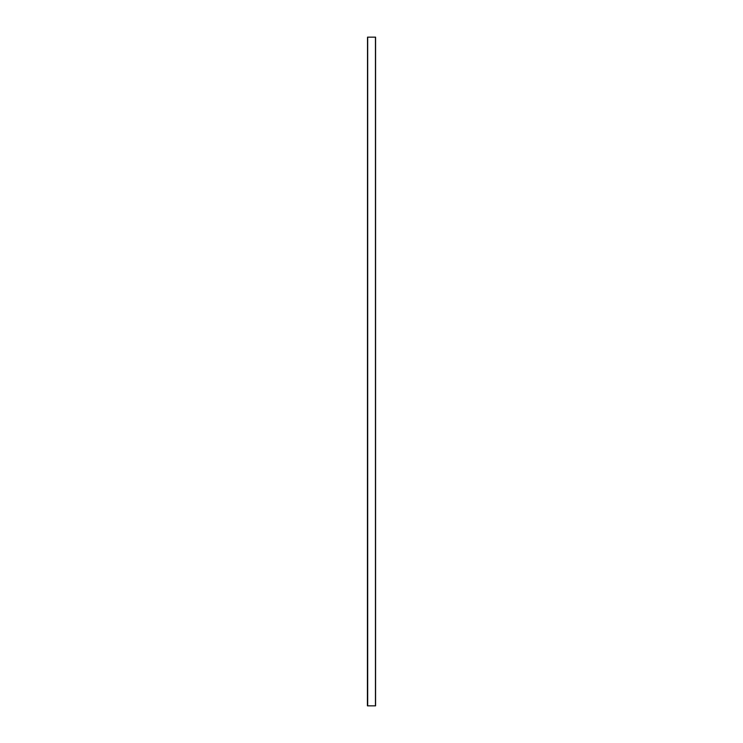 <?xml version="1.0" encoding="UTF-8"?>
<svg xmlns="http://www.w3.org/2000/svg" width="743" height="743" viewBox="0 0 743 743"><rect width="100%" height="100%" fill="white"/><g stroke="black" fill="none" stroke-linecap="round" stroke-linejoin="round"><path stroke-width="1.11" d="M367.525 37.15L367.423 705.85L367.525 37.15M367.553 37.15L375.577 37.15L375.577 705.85L367.553 705.85M375.447 37.15L375.447 705.85M367.692 37.15L367.692 705.85"/></g></svg>
